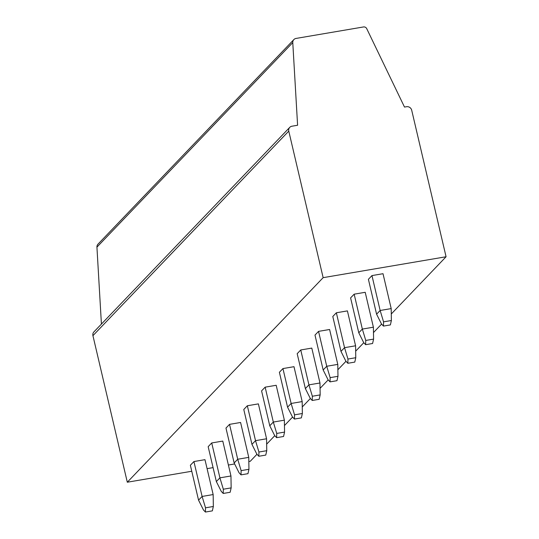 <?xml version="1.0" encoding="UTF-8"?>
<svg xmlns="http://www.w3.org/2000/svg" width="539" height="539" viewBox="0 0 539 539"><rect width="100%" height="100%" fill="white"/><g stroke="black" fill="none" stroke-linecap="round" stroke-linejoin="round"><path stroke-width="0.81" d="M293.856 39.583A4.393 4.11 43.8 0 0 292.771 42.581L297.595 125.25L291.936 126.214A4.393 4.11 43.8 0 0 288.769 131.105L323.144 277.659L446.07 256.753L411.695 110.199A4.393 4.11 43.8 0 0 406.574 106.715L404.499 107.066L366.729 28.655A2.924 2.742 43.8 0 0 363.529 26.95L296.046 38.431A4.393 4.11 43.8 0 0 293.856 39.583L98.01 244.14A4.393 4.11 43.8 0 0 96.932 247.145L101.42 324.074M289.746 127.366L93.901 331.923A4.393 4.11 43.8 0 0 92.93 335.669L127.305 482.216L191.769 471.254M207.077 468.647L213.08 467.63M228.395 465.022L234.654 463.958M248.829 461.546L250.231 461.31L256.935 454.31M446.07 256.753L391.28 313.981M381.558 324.134L373.473 332.576M363.758 342.73L355.673 351.172M345.95 361.325L337.865 369.767M328.15 379.921L320.065 388.363M310.343 398.516L302.258 406.965M292.542 417.112L284.457 425.561M274.735 435.714L266.65 444.156M323.144 277.659L127.305 482.216M391.193 308.598L383.013 273.704L371.964 275.584L368.4 279.303L376.586 314.197L381.491 324.006L383.451 326.088L390.384 324.909L391.381 320.516L383.559 321.85L380.143 310.477L391.193 308.598L391.381 320.516M373.392 327.193L365.206 292.3L354.157 294.179L350.599 297.899L358.779 332.792L363.69 342.602L365.644 344.684L372.577 343.505L373.581 339.119L365.752 340.446L362.343 329.073L373.392 327.193L373.581 339.119M355.585 345.789L347.406 310.895L336.356 312.775L332.792 316.494L340.978 351.388L345.883 361.197L347.844 363.279L354.777 362.1L355.774 357.714L347.951 359.041L344.536 347.668L355.585 345.789L355.774 357.714M337.785 364.384L329.598 329.491L318.549 331.37L314.992 335.09L323.171 369.983L328.083 379.793L330.036 381.875L336.969 380.696L337.973 376.31L330.144 377.637L326.735 366.264L337.785 364.384L337.973 376.31M319.977 382.986L311.798 348.093L300.749 349.966L297.184 353.685L305.37 388.585L310.275 398.388L312.236 400.47L319.169 399.291L320.166 394.905L312.344 396.239L308.928 384.866L319.977 382.986L320.166 394.905M302.177 401.582L293.991 366.688L282.941 368.568L279.384 372.287L287.563 407.181L292.475 416.984L294.429 419.066L301.362 417.887L302.366 413.501L294.537 414.835L291.127 403.462L302.177 401.582L302.366 413.501M284.37 420.177L276.19 385.284L265.141 387.164L261.577 390.883L269.763 425.776L274.668 435.579L276.628 437.668L283.561 436.482L284.558 432.096L276.736 433.43L273.32 422.057L284.37 420.177L284.558 432.096M266.569 438.773L258.383 403.879L247.334 405.759L243.776 409.478L251.956 444.372L256.867 454.175L258.821 456.264L265.754 455.084L266.758 450.692L258.929 452.026L255.52 440.653L266.569 438.773L266.758 450.692M248.762 457.368L240.583 422.475L229.533 424.355L225.969 428.074L234.155 462.967L239.06 472.77L241.021 474.859L247.953 473.68L248.951 469.287L241.128 470.621L237.712 459.248L248.762 457.368L248.951 469.287M230.962 475.964L222.775 441.07L211.726 442.95L208.169 446.669L216.348 481.563L221.259 491.373L223.213 493.454L230.146 492.275L231.15 487.889L223.321 489.217L219.912 477.844L230.962 475.964L231.15 487.889M213.154 494.559L204.975 459.666L193.925 461.546L190.361 465.265L198.547 500.158L203.452 509.968L205.413 512.05L212.346 510.871L213.343 506.485L205.521 507.812L202.105 496.439L213.154 494.559L213.343 506.485M376.586 314.197L380.143 310.477L371.964 275.584M383.559 321.85L383.451 326.088M358.779 332.792L362.343 329.073L354.157 294.179M365.752 340.446L365.644 344.684M340.978 351.388L344.536 347.668L336.356 312.775M347.951 359.041L347.844 363.279M323.171 369.983L326.735 366.264L318.549 331.37M330.144 377.637L330.036 381.875M305.37 388.585L308.928 384.866L300.749 349.966M312.344 396.239L312.236 400.47M287.563 407.181L291.127 403.462L282.941 368.568M294.537 414.835L294.429 419.066M269.763 425.776L273.32 422.057L265.141 387.164M276.736 433.43L276.628 437.668M251.956 444.372L255.52 440.653L247.334 405.759M258.929 452.026L258.821 456.264M234.155 462.967L237.712 459.248L229.533 424.355M241.128 470.621L241.021 474.859M216.348 481.563L219.912 477.844L211.726 442.95M223.321 489.217L223.213 493.454M198.547 500.158L202.105 496.439L193.925 461.546M205.521 507.812L205.413 512.05M288.769 131.105L92.93 335.669M292.771 42.581L96.932 247.145"/></g></svg>
